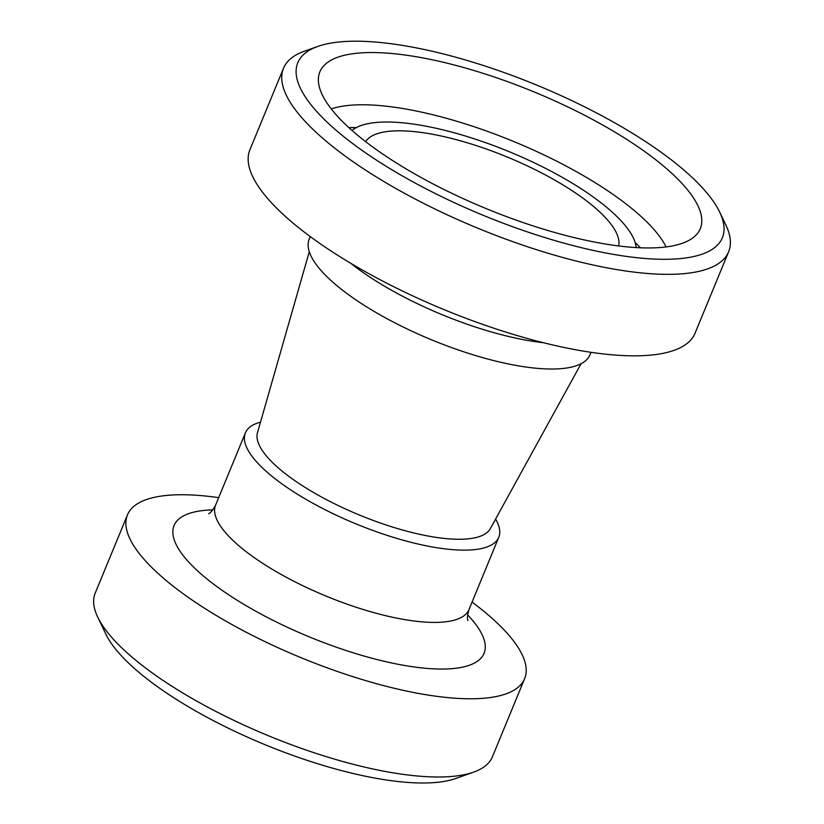 <?xml version="1.0" encoding="UTF-8"?>
<svg xmlns="http://www.w3.org/2000/svg" width="824" height="824" viewBox="0 0 824 824"><rect width="100%" height="100%" fill="white"/><g stroke="black" fill="none" stroke-linecap="round" stroke-linejoin="round"><path stroke-width="1.24" d="M660.271 259.261A229.618 70.39 -157.6 0 1 385.199 165.686A229.618 70.39 -157.6 0 1 317.745 46.453A229.618 70.39 -157.6 0 1 536.908 85.171A229.618 70.39 -157.6 0 1 719.702 212.129A229.618 70.39 -157.6 0 1 660.271 259.261M317.745 46.453L304.406 51.201A240.732 73.8 22.4 0 0 283.487 68.289A240.732 73.8 22.4 0 0 406.613 194.464A240.732 73.8 22.4 0 0 663.505 274.31A240.732 73.8 22.4 0 0 728.622 251.763A240.732 73.8 22.4 0 0 725.82 224.9L719.702 212.129M644.646 247.921A205.732 63.067 -157.6 0 1 432.6 183.68A205.732 63.067 -157.6 0 1 318.507 77.178A205.732 63.067 -157.6 0 1 534.117 91.938A205.732 63.067 -157.6 0 1 697.516 233.388A205.732 63.067 -157.6 0 1 644.646 247.921M728.622 251.763L695.034 333.246A240.732 73.8 -157.6 0 1 629.927 355.793A240.732 73.8 -157.6 0 1 373.035 275.947A240.732 73.8 -157.6 0 1 249.909 149.772L283.487 68.289M365.629 141.656A137.031 42.014 -157.6 0 1 507.285 157.044A137.031 42.014 -157.6 0 1 618.649 245.943M352.033 130.47A155.551 47.689 -157.6 0 1 509.448 151.791A155.551 47.689 -157.6 0 1 636.169 247.581M348.882 127.638A191.848 58.813 -157.6 0 1 356.287 127.617M635.16 242.565A191.848 58.813 -157.6 0 1 640.403 247.797M331.258 108.922A191.848 58.813 -157.6 0 1 513.692 141.501A191.848 58.813 -157.6 0 1 666.101 246.932M591.035 352.322L590.025 354.784A151.843 46.546 -157.6 0 1 548.949 368.998A151.843 46.546 -157.6 0 1 386.909 318.641A151.843 46.546 -157.6 0 1 309.247 239.053L310.257 236.591M97.706 617.094L105.863 634.13A199.995 61.306 22.4 0 0 312.677 762.159A199.995 61.306 22.4 0 0 455.95 778.423L473.738 772.088A214.807 65.848 -157.6 0 1 319.846 754.619A214.807 65.848 -157.6 0 1 97.706 617.094A214.807 65.848 -157.6 0 1 95.203 593.125L127.452 514.907A214.807 65.848 22.4 0 0 352.085 676.401A214.807 65.848 22.4 0 0 524.641 678.615A214.807 65.848 22.4 0 0 472.059 602.097M524.641 678.615L492.402 756.844A214.807 65.848 -157.6 0 1 473.738 772.088M218.679 497.655A214.807 65.848 22.4 0 0 127.452 514.907M260.508 422.135A137.031 42.014 22.4 0 0 245.387 432.858A137.031 42.014 22.4 0 0 388.691 535.878A137.031 42.014 22.4 0 0 498.767 537.289A137.031 42.014 22.4 0 0 495.595 519.038M581.064 363.734L490.311 528.648A125.979 38.625 -157.6 0 1 359.686 515.144A125.979 38.625 -157.6 0 1 257.49 432.682L309.288 251.722M543.449 342.722A151.843 46.546 -157.6 0 1 350.787 263.32M212.85 509.871A167.632 51.387 22.4 0 0 190.838 564.327A167.632 51.387 22.4 0 0 349.386 651.588A167.632 51.387 22.4 0 0 467.589 614.869M215.6 505.143A137.031 42.014 22.4 0 0 358.904 608.143A137.031 42.014 22.4 0 0 468.99 609.554M498.767 537.289L468.98 609.564C467.383 615.106 467.043 618.783 467.95 620.596L467.939 620.575M208.565 513.682C210.285 513.259 212.623 510.406 215.6 505.133L245.387 432.858"/></g></svg>
